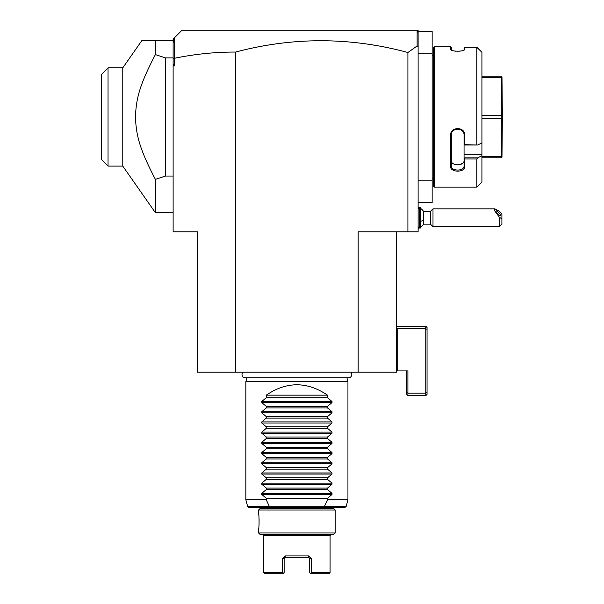 <?xml version="1.0" encoding="UTF-8"?>
<svg xmlns="http://www.w3.org/2000/svg" width="604" height="604" viewBox="0 0 604 604"><rect width="100%" height="100%" fill="white"/><g stroke="black" fill="none" stroke-linecap="round" stroke-linejoin="round"><path stroke-width="0.91" d="M235.643 372.185L197.365 372.185L197.365 231.815L173.121 231.815L173.121 65.927L174.352 65.927L174.352 58.301C194.579 54.111 215.009 52.027 235.643 52.057L235.643 372.185L358.149 372.185L358.149 231.815L418.119 231.815L418.119 180.777L432.154 180.777L432.154 202.468L418.119 202.468M396.428 231.815L396.428 372.185L358.149 372.185M235.643 52.057C293.106 36.829 350.531 36.98 407.911 52.51L407.911 231.815M407.911 52.51L417.115 45.957L418.119 46.712L418.119 180.777M418.119 31.476L432.154 31.476L432.154 53.167L418.119 53.167M432.154 53.167L432.154 180.777M433.43 178.225L432.154 178.225M433.43 55.719L432.154 55.719M477.673 145.028L464.061 145.028L464.061 154.647L481.924 154.647L481.924 155.711L477.673 157.848L481.924 155.711L481.924 182.053L476.82 187.157L434.201 187.157L434.201 46.787L433.43 47.557L433.43 186.387L434.201 187.157L476.82 187.157L476.82 158.973L464.823 158.973L464.823 166.364C465.239 172.699 450.131 172.714 450.531 166.364L450.531 135.462C450.131 126.334 465.239 126.364 464.823 135.462L464.823 144.666L477.673 145.028L481.924 142.891L481.924 52.314L476.82 47.278L476.82 144.666M476.82 47.278L464.823 47.278L464.484 49.694M464.061 47.958L464.823 47.278L464.061 47.958L464.061 49.838L464.823 49.098C465.223 51.861 450.131 51.861 450.531 49.098L450.531 46.787L434.201 46.787M450.878 49.694L451.339 50.019M450.531 46.787L451.301 47.557L451.301 49.838M453.989 50.932L455.658 51.189M457.643 51.287L458.021 51.287M459.629 51.197L461.917 50.804M462.279 50.713L462.928 50.51M477.673 48.033L481.924 52.314M464.061 154.647L464.061 157.848L477.673 157.848L476.82 158.973M481.924 154.647L481.924 142.891M464.823 166.364L464.061 165.821L464.061 157.848M464.061 157.961L464.823 158.973M450.531 166.364L451.301 165.821L451.301 135.258C450.878 127.24 464.476 127.24 464.061 135.258L464.061 144.99L464.823 144.666M464.061 165.821C464.476 171.453 450.878 171.453 451.301 165.821L451.301 160.521C450.894 166.183 464.468 166.183 464.061 160.521M450.531 135.462L451.301 135.258M464.823 135.462L464.061 135.258M451.301 160.521L451.301 165.821M463.125 162.853L460.482 164.454M481.924 156.481L501.32 156.481L501.984 157.146L501.32 157.803L481.924 157.803M501.984 157.146L502.339 116.972L501.32 118.301L501.32 156.481M481.924 118.301L501.32 118.301M481.924 115.643L501.32 115.643L501.984 116.972M481.924 76.142L501.32 76.142L501.984 76.799L501.32 77.463L501.32 115.643M501.984 76.799L502.339 116.972M481.924 77.463L501.32 77.463M418.119 32.994L417.84 31.197L416.843 30.2L418.119 30.2L418.119 46.712M417.115 30.464L417.115 45.957M173.121 65.927L173.121 58.973L174.254 58.218L174.254 37.999L182.053 30.2L416.843 30.2M173.121 64.235L174.352 65.927M173.121 58.973L173.121 39.132L174.254 37.999M173.121 43.005L173.778 38.475M141.985 40.408L122.778 67.844L122.778 166.1L155.387 212.676L155.387 179.343C139.456 148.75 136.127 135.296 135.47 116.972C136.127 98.641 139.456 85.194 155.387 54.602L155.387 40.408L141.985 40.408L173.121 40.408M155.387 54.602L165.458 57.886L173.121 57.886M165.458 57.886L165.458 176.058L173.121 176.058M155.387 179.343L165.458 176.058M122.778 166.1L108.04 166.1L108.04 67.844L122.778 67.844M108.04 166.1L101.661 159.72L101.661 74.224L108.04 67.844M420.671 208.425A11.484 11.484 0 0 1 423.563 211.4L423.563 220.15A11.484 4.273 180 0 1 420.671 221.26M420.671 227.134A11.484 11.484 0 0 0 423.563 224.159L423.563 220.15M419.395 207.572L419.395 227.987L420.671 227.987L420.671 207.572L419.395 207.572L418.119 208.848M423.563 224.159L430.448 224.159L430.448 211.4L433 208.848L433 226.711L499.349 226.711L499.349 217.229L501.901 218.92L501.901 224.159L499.349 226.711M433 208.848L494.887 208.848L499.349 211.226L501.901 214.269L501.901 218.92M494.887 208.848L494.57 210.668L499.349 217.229M496.043 211.151A3.194 0.838 47.1 0 0 497.983 214.133A3.194 0.838 47.1 0 0 500.467 215.583A3.194 0.838 47.1 0 0 500.55 215.341A3.194 0.838 47.1 0 0 498.602 212.359A3.194 0.838 47.1 0 0 496.126 210.909A3.194 0.838 47.1 0 0 496.043 211.151M397.704 370.909L407.911 370.909L407.911 393.113L425.775 393.113L425.775 326.243L397.704 326.243L396.428 327.519L397.704 328.795L397.704 370.909L396.428 370.909M406.635 370.909L406.635 394.389L407.911 395.665L425.775 395.665L425.775 393.113L427.051 392.585L427.051 329.323L425.775 328.795L397.704 328.795M427.051 392.585L427.051 394.389L425.775 395.665M425.775 326.243L427.051 327.519L427.051 329.323M407.911 395.665L407.911 393.113L406.635 392.585M242.951 372.185A3.345 3.345 0 0 0 245.352 377.847L348.433 377.847A3.345 3.345 0 0 0 350.841 372.185M346.923 377.847L347.942 381.622L245.851 381.622L245.851 499.787L266.273 499.787L269.21 506.167L324.575 506.167L327.519 499.787L327.519 498.262L332.019 494.457L261.766 494.457L261.766 493.377L266.273 489.58L327.519 489.58L327.519 488.055L332.019 484.249L261.766 484.249L261.766 483.17L266.273 479.372L327.519 479.372L327.519 477.847L332.019 474.042L261.766 474.042L261.766 472.962L266.273 469.157L327.519 469.157L327.519 467.632L332.019 463.834L261.766 463.834L261.766 462.755L266.273 458.949L327.519 458.949L327.519 457.424L332.019 453.627L261.766 453.627L261.766 452.547L266.273 448.742L327.519 448.742L327.519 447.217L332.019 443.419L261.766 443.419L261.766 442.332L266.273 438.534L327.519 438.534L327.519 437.009L332.019 433.211L261.766 433.211L261.766 432.124L266.273 428.327L327.519 428.327L327.519 426.801L332.019 423.004L261.766 423.004L261.766 421.917L266.273 418.119L327.519 418.119L327.519 416.594L332.019 412.796L261.766 412.796L261.766 411.709L266.273 407.911L327.519 407.911L327.519 406.386L332.019 402.581L261.766 402.581L261.766 401.501L266.273 397.704L327.519 397.704L327.519 395.152C307.104 381.335 286.689 381.335 266.273 395.152L266.273 397.704M246.862 377.847L245.851 381.622M347.942 381.622L347.942 499.787L327.519 499.787M261.766 494.457L266.273 498.262L266.273 499.787M261.766 484.249L266.273 488.055L266.273 489.58M261.766 474.042L266.273 477.847L266.273 479.372M261.766 463.834L266.273 467.632L266.273 469.157M261.766 453.627L266.273 457.424L266.273 458.949M261.766 443.419L266.273 447.217L266.273 448.742M261.766 433.211L266.273 437.009L266.273 438.534M261.766 423.004L266.273 426.801L266.273 428.327M261.766 412.796L266.273 416.594L266.273 418.119M261.766 402.581L266.273 406.386L266.273 407.911M332.019 402.581L332.019 401.501L327.519 397.704M332.019 412.796L332.019 411.709L327.519 407.911M332.019 423.004L332.019 421.917L327.519 418.119M332.019 433.211L332.019 432.124L327.519 428.327M332.019 443.419L332.019 442.332L327.519 438.534M332.019 453.627L332.019 452.547L327.519 448.742M332.019 463.834L332.019 462.755L327.519 458.949M332.019 474.042L332.019 472.962L327.519 469.157M332.019 484.249L332.019 483.17L327.519 479.372M332.019 494.457L332.019 493.377L327.519 489.58M266.273 498.262L327.519 498.262M266.273 488.055L327.519 488.055M266.273 477.847L327.519 477.847M266.273 467.632L327.519 467.632M266.273 457.424L327.519 457.424M266.273 447.217L327.519 447.217M266.273 437.009L327.519 437.009M266.273 426.801L327.519 426.801M266.273 416.594L327.519 416.594M266.273 406.386L327.519 406.386M327.519 395.152L266.273 395.152M324.575 506.167L324.907 506.499L324.106 507.443L269.686 507.443L268.886 506.499L269.21 506.167M268.886 506.499L247.655 506.499L248.886 507.443L269.686 507.443M324.106 507.443L344.907 507.443L346.137 506.499L347.942 499.787M263.721 508.719L264.997 507.443L328.795 507.443L330.071 508.719M296.896 508.719L333.899 508.719L335.175 509.995L258.618 509.995L259.894 508.719L296.896 508.719M335.175 532.97L333.899 534.246L259.894 534.246L258.618 532.97L335.175 532.97L335.175 509.995M258.618 509.995L258.618 514.465C259.199 513.672 259.199 529.293 258.618 528.5L258.618 532.97M258.957 525.79L259.033 524.944M259.048 524.695L259.093 519.032M282.861 573.8L264.997 573.8L263.721 572.524L282.294 572.524L282.294 558.489L284.952 555.937L308.84 555.937L311.49 558.489L311.49 572.524L330.071 572.524L330.071 535.521L263.721 535.521L262.446 534.246M284.952 555.937L285.413 557.213L284.552 557.213L308.463 557.213M308.84 555.937L308.38 557.213L309.24 557.213L308.38 557.213L309.656 558.489L309.656 572.524L310.932 573.8L310.569 573.438L311.49 572.524L310.569 573.438M309.24 557.213L308.38 557.213M310.932 573.8L328.795 573.8L330.071 572.524M283.216 573.438L282.294 572.524L283.216 573.438L284.137 572.524L284.137 558.489L285.33 557.213M284.552 557.213L285.413 557.213M332.019 493.377L261.766 493.377M332.019 483.17L261.766 483.17M332.019 472.962L261.766 472.962M332.019 462.755L261.766 462.755M332.019 452.547L261.766 452.547M332.019 442.332L261.766 442.332M332.019 432.124L261.766 432.124M332.019 421.917L261.766 421.917M332.019 411.709L261.766 411.709M332.019 401.501L261.766 401.501M324.907 506.499L346.137 506.499M311.49 558.489L309.656 558.489M282.294 558.489L284.137 558.489M173.121 212.676L155.387 212.676M419.357 207.61A11.484 11.484 0 0 0 418.119 207.059M418.119 228.508A11.484 11.484 0 0 0 419.357 227.95M418.119 226.711L419.395 227.987M423.563 211.4L430.448 211.4M430.448 224.159L433 226.711M247.655 506.499L245.851 499.787M330.071 535.521L331.347 534.246M263.721 572.524L263.721 535.521"/></g></svg>

